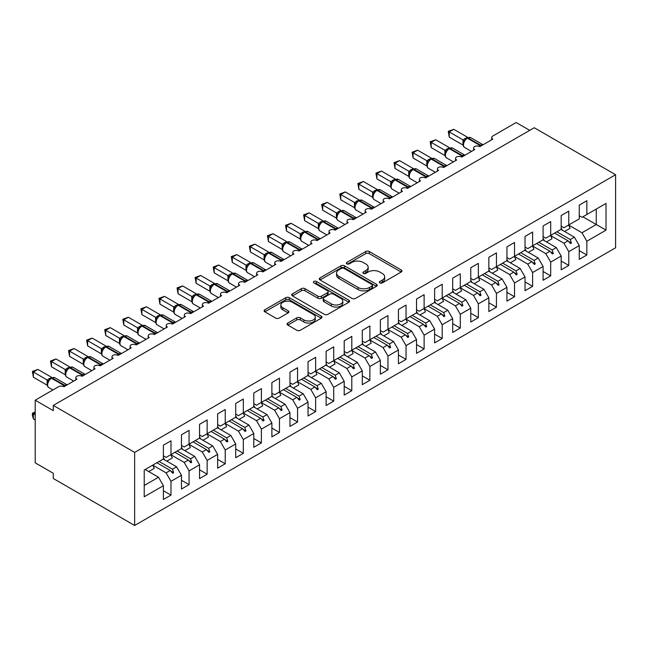 <?xml version="1.0" encoding="UTF-8"?>
<svg xmlns="http://www.w3.org/2000/svg" width="648" height="648" viewBox="0 0 648 648"><rect width="100%" height="100%" fill="white"/><g stroke="black" fill="none" stroke-linecap="round" stroke-linejoin="round"><path stroke-width="0.97" d="M379.874 282.901A1.758 1.013 0 0 0 382.361 282.901L401.217 272.014A2.511 1.45 0 0 0 401.954 270.986A2.511 1.45 0 0 0 401.217 269.965L369.271 251.521A2.511 1.45 0 0 0 365.723 251.521L346.866 262.408A1.758 1.013 0 0 0 346.348 263.129A1.758 1.013 0 0 0 346.866 263.841A1.758 1.013 0 0 0 349.353 263.841L351.791 262.432A8.035 4.633 0 0 1 363.147 262.432L365.812 263.971A8.035 4.633 0 0 1 368.161 267.251A8.035 4.633 0 0 1 365.812 270.524L363.366 271.933A1.758 1.013 0 0 0 362.856 272.654A1.758 1.013 0 0 0 363.366 273.375A1.758 1.013 0 0 0 365.853 273.375L368.299 271.966A8.035 4.633 0 0 1 379.655 271.966L382.312 273.497A8.035 4.633 0 0 1 384.669 276.777A8.035 4.633 0 0 1 382.312 280.058L379.874 281.467A1.758 1.013 0 0 0 379.364 282.18A1.758 1.013 0 0 0 379.874 282.901L379.874 281.467M287.809 323.044A2.511 1.45 0 0 0 287.072 324.065A2.511 1.45 0 0 0 287.809 325.094L296.768 330.261A2.511 1.45 0 0 0 300.324 330.261L321.262 318.176A2.511 1.45 0 0 0 321.999 317.147A2.511 1.45 0 0 0 321.262 316.127L289.316 297.683A2.511 1.45 0 0 0 285.768 297.683L264.829 309.768A2.511 1.45 0 0 0 264.092 310.797A2.511 1.45 0 0 0 264.829 311.818L275.651 318.071A2.511 1.45 0 0 0 279.199 318.071L288.166 312.895A2.511 1.45 0 0 0 288.903 311.874A2.511 1.45 0 0 0 288.166 310.846L282.795 307.751A6.715 3.88 0 0 1 280.827 305.006A6.715 3.88 0 0 1 284.974 301.425A6.715 3.88 0 0 1 292.289 302.268L313.324 314.41A6.715 3.88 0 0 1 315.284 317.147A6.715 3.88 0 0 1 311.145 320.728A6.715 3.88 0 0 1 303.823 319.893L300.324 317.868A2.511 1.45 0 0 0 296.768 317.868L287.809 323.044L287.809 325.094M615.6 174.725L134.646 452.401L134.646 525.471L615.6 247.795L615.6 174.725L534.236 127.745L53.282 405.421L53.282 410.646L35.203 400.205L58.523 386.735A3.839 2.211 180 0 1 63.95 386.735L76.966 379.218A3.839 2.211 0 0 1 75.848 377.654A3.839 2.211 0 0 1 76.796 376.196A3.839 2.211 180 0 1 82.029 376.302L95.053 368.785A3.839 2.211 0 0 1 93.928 367.214A3.839 2.211 0 0 1 94.875 365.756A3.839 2.211 180 0 1 100.116 365.861L113.133 358.344A3.839 2.211 0 0 1 112.007 356.781A3.839 2.211 0 0 1 112.954 355.323A3.839 2.211 180 0 1 118.195 355.42L131.212 347.903A3.839 2.211 0 0 1 130.086 346.34A3.839 2.211 0 0 1 131.034 344.882A3.839 2.211 180 0 1 136.274 344.979L149.291 337.462A3.839 2.211 0 0 1 148.165 335.899A3.839 2.211 0 0 1 149.121 334.441A3.839 2.211 180 0 1 154.354 334.546L167.37 327.029A3.839 2.211 0 0 1 166.252 325.458A3.839 2.211 0 0 1 167.2 324A3.839 2.211 180 0 1 172.433 324.105L185.458 316.589A3.839 2.211 0 0 1 184.332 315.025A3.839 2.211 0 0 1 185.279 313.567A3.839 2.211 180 0 1 190.52 313.664L203.537 306.148A3.839 2.211 0 0 1 202.411 304.584A3.839 2.211 0 0 1 203.359 303.126A3.839 2.211 180 0 1 208.599 303.224L221.616 295.707A3.839 2.211 0 0 1 220.49 294.143A3.839 2.211 0 0 1 221.438 292.685A3.839 2.211 180 0 1 226.679 292.791L239.695 285.274A3.839 2.211 0 0 1 238.577 283.703A3.839 2.211 0 0 1 239.525 282.245A3.839 2.211 180 0 1 244.758 282.35L257.774 274.833A3.839 2.211 0 0 1 256.657 273.27A3.839 2.211 0 0 1 257.604 271.812A3.839 2.211 180 0 1 262.837 271.909L275.862 264.392A3.839 2.211 0 0 1 274.736 262.829A3.839 2.211 0 0 1 275.684 261.371A3.839 2.211 180 0 1 280.924 261.468L293.941 253.951A3.839 2.211 0 0 1 292.815 252.388A3.839 2.211 0 0 1 293.763 250.93A3.839 2.211 180 0 1 299.003 251.035L312.02 243.518A3.839 2.211 0 0 1 310.894 241.947A3.839 2.211 0 0 1 311.85 240.489A3.839 2.211 180 0 1 317.083 240.594L330.099 233.078A3.839 2.211 0 0 1 328.981 231.514A3.839 2.211 0 0 1 329.929 230.056A3.839 2.211 180 0 1 335.162 230.153L348.187 222.637A3.839 2.211 0 0 1 347.061 221.073A3.839 2.211 0 0 1 348.008 219.615A3.839 2.211 180 0 1 353.249 219.713L366.266 212.196A3.839 2.211 0 0 1 365.14 210.632A3.839 2.211 0 0 1 366.088 209.174A3.839 2.211 180 0 1 371.328 209.272L384.345 201.763A3.839 2.211 0 0 1 383.219 200.192A3.839 2.211 0 0 1 384.167 198.734A3.839 2.211 180 0 1 389.408 198.839L402.424 191.322A3.839 2.211 0 0 1 401.298 189.759A3.839 2.211 0 0 1 402.254 188.301A3.839 2.211 180 0 1 407.487 188.398L420.503 180.881A3.839 2.211 0 0 1 419.386 179.318A3.839 2.211 0 0 1 420.333 177.86A3.839 2.211 180 0 1 425.566 177.957L438.591 170.44A3.839 2.211 0 0 1 437.465 168.877A3.839 2.211 0 0 1 438.413 167.419A3.839 2.211 180 0 1 443.653 167.516L456.67 160.007A3.839 2.211 0 0 1 455.544 158.436A3.839 2.211 0 0 1 456.492 156.978A3.839 2.211 180 0 1 461.732 157.083L474.749 149.567A3.839 2.211 0 0 1 473.623 147.995A3.839 2.211 0 0 1 474.571 146.537A3.839 2.211 180 0 1 479.812 146.642L492.828 139.126A3.839 2.211 0 0 1 491.71 137.562A3.839 2.211 0 0 1 492.828 135.991L516.156 122.529L529.716 130.353M134.646 452.401L53.282 405.421M351.969 298.396A2.511 1.45 0 0 0 355.517 298.396L376.456 286.311A2.511 1.45 0 0 0 377.193 285.282A2.511 1.45 0 0 0 376.456 284.261L344.509 265.818A2.511 1.45 0 0 0 340.961 265.818L320.023 277.903A2.511 1.45 0 0 0 319.286 278.932A2.511 1.45 0 0 0 320.023 279.952L351.969 298.396M314.604 283.281A1.758 1.013 0 0 1 316.386 283.524L316.386 281.443L348.859 300.194A2.511 1.45 0 0 1 349.596 301.215A2.511 1.45 0 0 1 348.859 302.243L327.92 314.329A2.511 1.45 0 0 1 324.373 314.329L292.426 295.885L292.426 293.836A2.511 1.45 0 0 0 291.689 294.864A2.511 1.45 0 0 0 292.426 295.885M292.426 293.836L301.385 288.668A2.511 1.45 0 0 1 304.933 288.668L317.893 296.144A2.511 1.45 0 0 0 321.44 296.144L327.386 292.71A2.511 1.45 0 0 0 328.123 291.689A2.511 1.45 0 0 0 327.386 290.66L313.899 282.876A1.758 1.013 0 0 1 313.381 282.155A1.758 1.013 0 0 1 314.466 281.224A1.758 1.013 0 0 1 316.386 281.443M163.393 455.844L166.107 457.407L170.991 454.588L170.991 440.81L163.393 445.192L163.393 458.978L144.229 470.043L144.229 496.765L163.393 485.7L158.517 477.244L145.136 469.517M163.393 490.714L170.991 495.096L170.991 481.318L181.472 475.259L176.596 466.803L163.215 459.084M152.766 465.159L166.107 472.862L170.991 481.318M181.472 445.403L184.186 446.974L189.07 444.155L189.07 430.369L181.472 434.759L181.472 448.538L170.991 454.588M181.472 480.273L189.07 484.655L189.07 470.877L199.56 464.819L194.675 456.362L181.294 448.643M170.845 454.718L184.186 462.421L189.07 470.877M199.56 434.962L202.273 436.533L207.149 433.715L207.149 419.936L199.56 424.319L199.56 438.097L189.07 444.155M199.56 469.832L207.149 474.215L207.149 460.436L217.639 454.386L212.755 445.929L199.373 438.202M188.933 444.277L202.273 451.98L207.149 460.436M217.639 424.529L220.352 426.092L225.229 423.274L225.229 409.496L217.639 413.878L217.639 427.656L207.149 433.715M217.639 459.392L225.229 463.782L225.229 449.995L235.718 443.945L230.834 435.488L217.461 427.761M207.012 433.844L220.352 441.539L225.229 449.995M235.718 414.088L238.432 415.651L243.316 412.833L243.316 399.055L235.718 403.437L235.718 417.223L225.229 423.274M235.718 448.951L243.316 453.341L243.316 439.563L253.797 433.504L248.921 425.048L235.54 417.32M225.091 423.403L238.432 431.106L243.316 439.563M253.797 403.647L256.511 405.219L261.395 402.4L261.395 388.614L253.797 393.004L253.797 406.782L243.316 412.833M253.797 438.518L261.395 442.9L261.395 429.122L271.885 423.063L267 414.607L253.619 406.887M243.17 412.962L256.511 420.665L261.395 429.122M271.885 393.206L274.59 394.778L279.474 391.959L279.474 378.181L271.885 382.563L271.885 396.341L261.395 402.4M271.885 428.077L279.474 432.459L279.474 418.681L289.964 412.63L285.079 404.174L271.698 396.446M261.249 402.521L274.59 410.225L279.474 418.681M289.964 382.774L292.677 384.337L297.554 381.518L297.554 367.74L289.964 372.122L289.964 385.9L279.474 391.959M289.964 417.636L297.554 422.018L297.554 408.24L308.043 402.189L303.159 393.733L289.778 386.006M279.337 392.089L292.677 399.784L297.554 408.24M308.043 372.333L310.757 373.896L315.641 371.077L315.641 357.299L308.043 361.681L308.043 375.467L297.554 381.518M308.043 407.195L315.641 411.585L315.641 397.807L326.122 391.748L321.246 383.292L307.865 375.565M297.416 381.648L310.757 389.351L315.641 397.807M326.122 361.892L328.836 363.455L333.72 360.644L333.72 346.858L326.122 351.248L326.122 365.026L315.641 371.077M326.122 396.762L333.72 401.144L333.72 387.366L344.201 381.308L339.325 372.851L325.944 365.132M315.495 371.207L328.836 378.91L333.72 387.366M344.201 351.451L346.915 353.022L351.799 350.204L351.799 336.425L344.201 340.808L344.201 354.586L333.72 360.644M344.201 386.321L351.799 390.704L351.799 376.925L362.289 370.875L357.404 362.418L344.023 354.691M333.574 360.766L346.915 368.469L351.799 376.925M362.289 341.018L364.994 342.581L369.878 339.763L369.878 325.985L362.289 330.367L362.289 344.145L351.799 350.204M362.289 375.881L369.878 380.263L369.878 366.485L380.368 360.434L375.484 351.977L362.102 344.25M351.661 350.333L364.994 358.028L369.878 366.485M380.368 330.577L383.081 332.141L387.958 329.322L387.958 315.544L380.368 319.926L380.368 333.712L369.878 339.763M380.368 365.44L387.958 369.83L387.958 356.052L398.447 349.993L393.563 341.536L380.19 333.809M369.741 339.892L383.081 347.595L387.958 356.052M398.447 320.136L401.161 321.7L406.045 318.881L406.045 305.103L398.447 309.493L398.447 323.271L387.958 329.322M398.447 355.007L406.045 359.389L406.045 345.611L416.526 339.552L411.65 331.096L398.269 323.376M387.82 329.451L401.161 337.154L406.045 345.611M416.526 309.695L419.24 311.267L424.124 308.448L424.124 294.67L416.526 299.052L416.526 312.83L406.045 318.881M416.526 344.566L424.124 348.948L424.124 335.17L434.614 329.119L429.729 320.663L416.348 312.935M405.899 319.01L419.24 326.714L424.124 335.17M434.614 299.263L437.319 300.826L442.203 298.007L442.203 284.229L434.614 288.611L434.614 302.389L424.124 308.448M434.614 334.125L442.203 338.507L442.203 324.729L452.693 318.678L447.809 310.222L434.427 302.495M423.978 308.57L437.319 316.273L442.203 324.729M452.693 288.822L455.406 290.385L460.283 287.566L460.283 273.788L452.693 278.17L452.693 291.948L442.203 298.007M452.693 323.684L460.283 328.074L460.283 314.288L470.772 308.237L465.888 299.781L452.507 292.054M442.066 298.137L455.406 305.84L460.283 314.288M470.772 278.381L473.486 279.944L478.362 277.125L478.362 263.347L470.772 267.737L470.772 281.516L460.283 287.566M470.772 313.251L478.362 317.633L478.362 303.855L488.851 297.796L483.967 289.34L470.594 281.621M460.145 287.696L473.486 295.399L478.362 303.855M488.851 267.94L491.565 269.511L496.449 266.692L496.449 252.914L488.851 257.296L488.851 271.075L478.362 277.125M488.851 302.81L496.449 307.192L496.449 293.414L506.93 287.356L502.054 278.907L488.673 271.18M478.224 277.255L491.565 284.958L496.449 293.414M506.93 257.507L509.644 259.07L514.528 256.252L514.528 242.474L506.93 246.856L506.93 260.634L496.449 266.692M506.93 292.37L514.528 296.752L514.528 282.974L525.018 276.923L520.133 268.466L506.752 260.739M496.303 266.814L509.644 274.517L514.528 282.974M525.018 247.066L527.723 248.63L532.607 245.811L532.607 232.033L525.018 236.415L525.018 250.193L514.528 256.252M525.018 281.929L532.607 286.319L532.607 272.533L543.097 266.482L538.213 258.026L524.831 250.298M514.382 256.381L527.723 264.084L532.607 272.533M543.097 236.625L545.81 238.189L550.687 235.37L550.687 221.592L543.097 225.982L543.097 239.76L532.607 245.811M543.097 271.496L550.687 275.878L550.687 262.1L561.176 256.041L556.292 247.585L542.911 239.865M532.47 245.94L545.81 253.643L550.687 262.1M561.176 226.184L563.89 227.756L568.774 224.937L568.774 211.151L561.176 215.541L561.176 229.319L550.687 235.37M561.176 261.055L568.774 265.437L568.774 251.659L579.255 245.6L579.255 259.386L586.853 254.996L586.853 241.218L606.018 230.153L596.257 224.516L596.257 209.069L606.018 203.432L606.018 230.153M550.549 235.499L563.89 243.203L568.774 251.659M579.255 215.752L581.969 217.315L586.853 214.496L586.853 200.718L579.255 205.1L579.255 218.878L568.774 224.937M579.255 250.614L586.853 254.996M568.628 225.059L581.969 232.762L586.853 241.218M35.203 400.205L35.203 462.842L53.282 473.275L53.282 478.499L134.646 525.471M170.991 495.096L163.393 499.478L163.393 485.7M189.07 484.655L181.472 489.038L181.472 475.259M207.149 474.215L199.56 478.605L199.56 464.819M225.229 463.782L217.639 468.164L217.639 454.386M243.316 453.341L235.718 457.723L235.718 443.945M261.395 442.9L253.797 447.282L253.797 433.504M279.474 432.459L271.885 436.849L271.885 423.063M297.554 422.018L289.964 426.408L289.964 412.63M315.641 411.585L308.043 415.967L308.043 402.189M333.72 401.144L326.122 405.526L326.122 391.748M351.799 390.704L344.201 395.086L344.201 381.308M369.878 380.263L362.289 384.653L362.289 370.875M387.958 369.83L380.368 374.212L380.368 360.434M406.045 359.389L398.447 363.771L398.447 349.993M424.124 348.948L416.526 353.33L416.526 339.552M442.203 338.507L434.614 342.897L434.614 329.119M460.283 328.074L452.693 332.456L452.693 318.678M478.362 317.633L470.772 322.016L470.772 308.237M496.449 307.192L488.851 311.575L488.851 297.796M514.528 296.752L506.93 301.142L506.93 287.356M532.607 286.319L525.018 290.701L525.018 276.923M550.687 275.878L543.097 280.26L543.097 266.482M568.774 265.437L561.176 269.819L561.176 256.041M586.853 214.496L606.018 203.432M172.457 453.738L173.607 453.074M159.084 461.465L172.465 469.193L176.596 466.803M166.107 472.862L170.238 470.472L172.708 473.226L173.607 472.7L172.465 469.193M156.865 462.745L170.238 470.472M190.544 443.305L191.695 442.641M177.163 451.024L190.544 458.752L194.675 456.362M184.186 462.421L188.325 460.031L190.787 462.785L191.695 462.267L190.544 458.752M174.944 452.312L188.325 460.031M208.624 432.864L209.774 432.2M195.242 440.591L208.624 448.311L212.755 445.929M202.273 451.98L206.404 449.599L208.867 452.345L209.774 451.826L208.624 448.311M193.023 441.871L206.404 449.599M226.703 422.423L227.853 421.759M213.322 430.15L226.703 437.878L230.834 435.488M220.352 441.539L224.483 439.158L226.954 441.912L227.853 441.385L226.703 437.878M211.102 431.43L224.483 439.158M244.782 411.982L245.932 411.318M231.401 419.71L244.782 427.437L248.921 425.048M238.432 431.106L242.563 428.717L245.033 431.471L245.932 430.944L244.782 427.437M229.181 420.989L242.563 428.717M262.869 401.549L264.019 400.885M249.488 409.269L262.869 416.996L267 414.607M256.511 420.665L260.642 418.276L263.112 421.03L264.019 420.512L262.869 416.996M247.269 410.557L260.642 418.276M280.949 391.109L282.099 390.444M267.567 398.836L280.949 406.555L285.079 404.174M274.59 410.225L278.729 407.843L281.192 410.589L282.099 410.071L280.949 406.555M265.348 400.116L278.729 407.843M299.028 380.668L300.178 380.003M285.647 388.395L299.028 396.122L303.159 393.733M292.677 399.784L296.808 397.402L299.271 400.156L300.178 399.63L299.028 396.122M283.427 389.675L296.808 397.402M317.107 370.227L318.257 369.562M303.726 377.954L317.107 385.682L321.246 383.292M310.757 389.351L314.888 386.961L317.358 389.715L318.257 389.189L317.107 385.682M301.506 379.234L314.888 386.961M335.186 359.794L336.336 359.13M321.813 367.513L335.186 375.241L339.325 372.851M328.836 378.91L332.967 376.52L335.437 379.274L336.336 378.756L335.186 375.241M319.586 368.801L332.967 376.52M353.273 349.353L354.424 348.689M339.892 357.08L353.273 364.8L357.404 362.418M346.915 368.469L351.054 366.088L353.516 368.834L354.424 368.315L353.273 364.8M337.673 358.36L351.054 366.088M371.353 338.912L372.503 338.248M357.971 346.639L371.353 354.359L375.484 351.977M364.994 358.028L369.133 355.647L371.596 358.393L372.503 357.874L371.353 354.359M355.752 347.919L369.133 355.647M389.432 328.471L390.582 327.807M376.051 336.199L389.432 343.926L393.563 341.536M383.081 347.595L387.212 345.206L389.675 347.96L390.582 347.433L389.432 343.926M373.831 337.478L387.212 345.206M407.511 318.038L408.661 317.374M394.13 325.758L407.511 333.485L411.65 331.096M401.161 337.154L405.292 334.765L407.762 337.519L408.661 337.001L407.511 333.485M391.91 327.046L405.292 334.765M425.598 307.598L426.749 306.933M412.217 315.325L425.598 323.044L429.729 320.663M419.24 326.714L423.371 324.324L425.841 327.078L426.749 326.56L425.598 323.044M409.998 316.605L423.371 324.324M443.678 297.157L444.828 296.492M430.296 304.884L443.678 312.603L447.809 310.222M437.319 316.273L441.458 313.891L443.921 316.637L444.828 316.119L443.678 312.603M428.077 306.164L441.458 313.891M461.757 286.716L462.907 286.051M448.375 294.443L461.757 302.171L465.888 299.781M455.406 305.84L459.537 303.45L462 306.204L462.907 305.678L461.757 302.171M446.156 295.723L459.537 303.45M479.836 276.283L480.986 275.619M466.455 284.002L479.836 291.73L483.967 289.34M473.486 295.399L477.617 293.009L480.087 295.763L480.986 295.237L479.836 291.73M464.235 285.282L477.617 293.009M497.915 265.842L499.065 265.178M484.542 273.561L497.915 281.289L502.054 278.907M491.565 284.958L495.696 282.569L498.166 285.322L499.065 284.804L497.915 281.289M482.315 274.849L495.696 282.569M516.002 255.401L517.153 254.737M502.621 263.129L516.002 270.848L520.133 268.466M509.644 274.517L513.783 272.136L516.245 274.882L517.153 274.363L516.002 270.848M500.402 264.408L513.783 272.136M534.082 244.96L535.232 244.296M520.7 252.688L534.082 260.415L538.213 258.026M527.723 264.084L531.862 261.695L534.325 264.449L535.232 263.922L534.082 260.415M518.481 253.967L531.862 261.695M552.161 234.527L553.311 233.863M538.78 242.247L552.161 249.974L556.292 247.585M545.81 253.643L549.941 251.254L552.404 254.008L553.311 253.481L552.161 249.974M536.56 243.526L549.941 251.254M570.24 224.087L571.39 223.422M556.859 231.806L570.24 239.533L574.379 237.152L560.998 229.424M563.89 243.203L568.021 240.813L570.491 243.567L571.39 243.049L570.24 239.533M554.639 233.094L568.021 240.813M574.379 237.152L579.255 245.6M581.969 232.762L596.257 224.516L582.876 216.788M144.229 485.49L158.517 477.244M568.547 241.404L571.39 243.049M550.468 251.845L553.311 253.481M532.389 262.286L535.232 263.922M514.31 272.719L517.153 274.363M496.222 283.16L499.065 284.804M478.143 293.601L480.986 295.237M460.064 304.042L462.907 305.678M441.985 314.474L444.828 316.119M423.905 324.915L426.749 326.56M405.818 335.356L408.661 337.001M387.739 345.797L390.582 347.433M369.66 356.23L372.503 357.874M351.581 366.671L354.424 368.315M333.493 377.112L336.336 378.756M315.414 387.553L318.257 389.189M297.335 397.985L300.178 399.63M279.256 408.426L282.099 410.071M261.176 418.867L264.019 420.512M243.089 429.308L245.932 430.944M225.01 439.741L227.853 441.385M206.931 450.182L209.774 451.826M188.852 460.623L191.695 462.267M170.772 471.064L173.607 472.7M380.579 283.152L382.312 282.147A8.035 4.633 0 0 0 384.669 278.867L384.669 276.777M368.161 267.251L368.161 269.333A8.035 4.633 0 0 1 365.812 272.614L364.071 273.618M401.185 272.03L369.271 253.611A2.511 1.45 0 0 0 365.723 253.611L347.563 264.092M376.423 286.327L344.509 267.899A2.511 1.45 0 0 0 340.961 267.899L320.055 279.976M372.025 286.003A1.758 1.013 0 0 0 372.535 285.282A1.758 1.013 0 0 0 372.025 284.569L343.983 268.377A1.758 1.013 0 0 0 341.496 268.377L338.92 269.86A8.035 4.633 0 0 0 336.571 273.14A8.035 4.633 0 0 0 338.92 276.421L358.093 287.485A8.035 4.633 0 0 0 369.449 287.485L372.025 286.003L372.025 288.085A1.758 1.013 0 0 0 372.535 287.372L372.535 285.282M336.571 273.14L336.571 275.23A8.035 4.633 0 0 0 338.92 278.51L338.92 276.421M372.025 288.085L369.449 289.575A8.035 4.633 0 0 1 358.093 289.575L338.92 278.51M292.459 295.909L301.385 290.75L301.385 288.668M328.123 291.689L328.123 293.771A2.511 1.45 0 0 1 327.386 294.8L321.44 298.234A2.511 1.45 0 0 1 317.893 298.234L304.933 290.75A2.511 1.45 0 0 0 301.385 290.75M316.386 283.524L348.827 302.26M331.339 303.904A6.715 3.88 0 0 0 338.653 304.746A6.715 3.88 0 0 0 342.8 301.166A6.715 3.88 0 0 0 340.832 298.42L333.42 294.143A2.511 1.45 0 0 0 329.873 294.143L323.927 297.578A2.511 1.45 0 0 0 323.19 298.606A2.511 1.45 0 0 0 323.927 299.627L331.339 303.904L331.339 305.994A6.715 3.88 0 0 0 338.653 306.836A6.715 3.88 0 0 0 342.8 303.256L342.8 301.166M323.19 298.606L323.19 300.688A2.511 1.45 0 0 0 323.927 301.717L323.927 299.627M331.339 305.994L323.927 301.717M315.284 317.147L315.284 319.237A6.715 3.88 0 0 1 311.145 322.817A6.715 3.88 0 0 1 303.823 321.975L300.324 319.958A2.511 1.45 0 0 0 296.768 319.958L287.842 325.11M280.827 305.006L280.827 307.095A6.715 3.88 0 0 0 282.795 309.833L282.795 307.751M288.133 312.919L282.795 309.833M321.23 318.192L289.316 299.765A2.511 1.45 0 0 0 285.768 299.765L264.862 311.842M449.258 137.141L448.262 131.35L449.258 131.925L453.778 129.317L467.581 137.279L463.053 139.895L449.258 131.925L449.258 137.141L462.98 145.063L462.98 139.847M467.111 138.016A1.28 0.737 -120 0 1 467.281 137.838L470.675 137.627A5.5 3.175 120 0 0 467.921 137.903A1.28 0.737 -120 0 0 467.281 137.838L466.738 138.146A1.28 0.737 60 0 0 466.568 138.332L463.668 141.863C462.753 144.682 463.077 146.553 464.632 147.461L471.509 151.438M464.559 140.867L463.053 139.895M448.262 131.35L453.778 129.317M561.176 227.942A20.453 11.81 60 0 1 562.326 230.194M568.612 225.026A20.453 11.81 60 0 1 570.086 228.307L564.57 231.49M543.097 238.383A20.453 11.81 60 0 1 544.247 240.635M550.533 235.467A20.453 11.81 60 0 1 552.007 238.739L546.491 241.931M525.018 248.816A20.453 11.81 60 0 1 526.168 251.068M532.445 245.908A20.453 11.81 60 0 1 533.928 249.18L528.412 252.364M506.93 259.257A20.453 11.81 60 0 1 508.089 261.509M514.366 256.341A20.453 11.81 60 0 1 515.84 259.621L510.332 262.805M488.851 269.698A20.453 11.81 60 0 1 490.001 271.949M496.287 266.782A20.453 11.81 60 0 1 497.761 270.062L492.245 273.245M431.171 147.582L430.183 141.791L431.171 142.366L435.691 139.749L449.501 147.72L444.974 150.328L431.171 142.366L431.171 147.582L444.893 155.504L444.893 150.287M449.032 148.457A1.28 0.737 -120 0 1 449.202 148.279L452.596 148.068A5.5 3.175 120 0 0 449.842 148.335A1.28 0.737 -120 0 0 449.202 148.279L448.659 148.586A1.28 0.737 60 0 0 448.489 148.773L445.581 152.296C444.674 155.123 444.998 156.986 446.553 157.901L453.43 161.87M446.48 151.3L444.974 150.328M430.183 141.791L435.691 139.749M413.092 158.023L412.104 152.231L413.092 152.798L417.612 150.19L431.414 158.161L426.894 160.769L413.092 152.798L413.092 158.023L426.813 165.945L426.813 160.72M430.952 158.898A1.28 0.737 -120 0 1 431.123 158.711L434.508 158.509A5.5 3.175 120 0 0 431.762 158.776A1.28 0.737 -120 0 0 431.123 158.711L430.58 159.027A1.28 0.737 60 0 0 430.41 159.206L427.502 162.737C426.595 165.564 426.919 167.427 428.474 168.342L435.351 172.311M428.401 161.741L426.894 160.769M412.104 152.231L417.612 150.19M395.013 168.456L394.016 162.664L395.013 163.239L399.533 160.631L413.335 168.602L408.815 171.21L395.013 163.239L395.013 168.456L408.734 176.377L408.734 171.161M412.865 169.331A1.28 0.737 -120 0 1 413.043 169.152L416.429 168.942A5.5 3.175 120 0 0 413.683 169.217A1.28 0.737 -120 0 0 413.043 169.152L412.501 169.468A1.28 0.737 60 0 0 412.322 169.646L409.423 173.178A2.811 2.041 18 0 0 408.726 171.194M410.314 172.182L408.815 171.21M394.016 162.664L399.533 160.631M376.934 178.897L375.937 173.105L376.934 173.68L381.453 171.072L395.256 179.034L390.736 181.651L376.934 173.68L376.934 178.897L390.655 186.818L390.655 181.602M394.786 179.771A1.28 0.737 -120 0 1 394.964 179.593L398.35 179.383A5.5 3.175 120 0 0 395.604 179.658A1.28 0.737 -120 0 0 394.964 179.593L394.421 179.901A1.28 0.737 60 0 0 394.243 180.087L391.343 183.619A2.811 2.041 18 0 0 390.639 181.634M392.234 182.623L390.736 181.651M375.937 173.105L381.453 171.072M470.772 280.139A20.453 11.81 60 0 1 471.922 282.39M478.208 277.223A20.453 11.81 60 0 1 479.682 280.503L474.166 283.686M358.854 189.338L357.858 183.546L358.854 184.121L363.374 181.505L377.177 189.475L372.649 192.092L358.854 184.121L358.854 189.338L372.576 197.259L372.576 192.043M376.707 190.212A1.28 0.737 -120 0 1 376.877 190.034L380.271 189.823A5.5 3.175 120 0 0 377.517 190.091A1.28 0.737 -120 0 0 376.877 190.034L376.334 190.342A1.28 0.737 60 0 0 376.164 190.528L373.256 194.052C372.349 196.879 372.673 198.742 374.228 199.657L381.105 203.626M374.155 193.055L372.649 192.092M357.858 183.546L363.374 181.505M452.693 290.571A20.453 11.81 60 0 1 453.843 292.823M460.129 287.663A20.453 11.81 60 0 1 461.603 290.936L456.087 294.119M340.767 199.778L339.779 193.987L340.767 194.554L345.287 191.946L359.097 199.916L354.569 202.524L340.767 194.554L340.767 199.778L354.488 207.7L354.488 202.476M358.627 200.653A1.28 0.737 -120 0 1 358.798 200.467L362.183 200.264A5.5 3.175 120 0 0 359.438 200.532A1.28 0.737 -120 0 0 358.798 200.467L358.255 200.783A1.28 0.737 60 0 0 358.085 200.961L355.177 204.493C354.27 207.32 354.594 209.183 356.149 210.098L363.026 214.067M356.076 203.496L354.569 202.524M339.779 193.987L345.287 191.946M434.614 301.012A20.453 11.81 60 0 1 435.764 303.264M442.041 298.096A20.453 11.81 60 0 1 443.524 301.377L438.008 304.56M322.688 210.211L321.692 204.42L322.688 204.995L327.208 202.387L341.01 210.357L336.49 212.965L322.688 204.995L322.688 210.211L336.409 218.141L336.409 212.917M340.548 211.086A1.28 0.737 -120 0 1 340.718 210.908L344.104 210.697A5.5 3.175 120 0 0 341.358 210.973A1.28 0.737 -120 0 0 340.718 210.908L340.176 211.224A1.28 0.737 60 0 0 340.006 211.402L338.564 212.576M354.626 218.919A1.28 0.737 -120 0 0 354.011 218.279L341.358 210.973L340.816 211.289A1.28 0.737 60 0 0 340.176 211.224L337.098 214.934A2.811 2.041 18 0 0 336.401 212.957M337.997 213.937L336.49 212.965M321.692 204.42L327.208 202.387M416.526 311.453A20.453 11.81 60 0 1 417.685 313.705M423.962 308.537A20.453 11.81 60 0 1 425.436 311.818L419.928 315.001M304.609 220.652L303.612 214.861L304.609 215.436L309.128 212.828L322.931 220.79L318.411 223.406L304.609 215.436L304.609 220.652L318.33 228.574L318.33 223.358M322.461 221.527A1.28 0.737 -120 0 1 322.639 221.349L326.025 221.138A5.5 3.175 120 0 0 323.279 221.414A1.28 0.737 -120 0 0 322.639 221.349L322.096 221.665A1.28 0.737 60 0 0 321.918 221.843L320.476 223.009M336.547 229.351A1.28 0.737 -120 0 0 335.931 228.72L323.279 221.414L322.736 221.721A1.28 0.737 60 0 0 322.096 221.665L319.019 225.374A2.811 2.041 18 0 0 318.314 223.39M319.91 224.378L318.411 223.406M303.612 214.861L309.128 212.828M398.447 321.894A20.453 11.81 60 0 1 399.597 324.146M405.883 318.978A20.453 11.81 60 0 1 407.357 322.259L401.841 325.442M286.529 231.093L285.533 225.302L286.529 225.877L291.049 223.26L304.852 231.231L300.332 233.847L286.529 225.877L286.529 231.093L300.251 239.015L300.251 233.798M304.382 231.968A1.28 0.737 -120 0 1 304.56 231.79L307.946 231.579A5.5 3.175 120 0 0 305.192 231.846A1.28 0.737 -120 0 0 304.56 231.79L304.017 232.097A1.28 0.737 60 0 0 303.839 232.284L300.939 235.807C300.024 238.634 300.348 240.497 301.903 241.412L308.78 245.381M301.83 234.811L300.332 233.847M285.533 225.302L291.049 223.26M380.368 332.327A20.453 11.81 60 0 1 381.518 334.579M387.804 329.419A20.453 11.81 60 0 1 389.278 332.691L383.762 335.875M268.442 241.534L267.454 235.742L268.442 236.309L272.97 233.701L286.772 241.672L282.245 244.28L268.442 236.309L268.442 241.534L282.164 249.456L282.164 244.231M286.303 242.409A1.28 0.737 -120 0 1 286.473 242.222L289.867 242.02A5.5 3.175 120 0 0 287.113 242.287A1.28 0.737 -120 0 0 286.473 242.222L285.93 242.538A1.28 0.737 60 0 0 285.76 242.716L282.852 246.248C281.945 249.075 282.269 250.938 283.824 251.853L290.701 255.822M283.751 245.252L282.245 244.28M267.454 235.742L272.97 233.701M362.289 342.768A20.453 11.81 60 0 1 363.439 345.019M369.725 339.852A20.453 11.81 60 0 1 371.199 343.132L365.683 346.316M250.363 251.975L249.375 246.175L250.363 246.75L254.883 244.142L268.693 252.113L264.165 254.721L250.363 246.75L250.363 251.975L264.084 259.897L264.084 254.672M268.223 252.85A1.28 0.737 -120 0 1 268.394 252.663L271.779 252.453A5.5 3.175 120 0 0 269.033 252.728A1.28 0.737 -120 0 0 268.394 252.663L267.851 252.979A1.28 0.737 60 0 0 267.681 253.157L264.773 256.689C263.866 259.508 264.19 261.379 265.745 262.294L272.622 266.263M265.672 255.693L264.165 254.721M249.375 246.175L254.883 244.142M344.201 353.209A20.453 11.81 60 0 1 345.36 355.46M351.637 350.293A20.453 11.81 60 0 1 353.12 353.573L347.603 356.756M232.284 262.408L231.287 256.616L232.284 257.191L236.804 254.583L250.606 262.545L246.086 265.162L232.284 257.191L232.284 262.408L246.005 270.329L246.005 265.113M250.136 263.282A1.28 0.737 -120 0 1 250.314 263.104L253.7 262.894A5.5 3.175 120 0 0 250.954 263.169A1.28 0.737 -120 0 0 250.314 263.104L249.772 263.42A1.28 0.737 60 0 0 249.593 263.598L248.16 264.765M264.222 271.107A1.28 0.737 -120 0 0 263.606 270.475L250.954 263.169L250.411 263.477A1.28 0.737 60 0 0 249.772 263.42L246.694 267.13A2.811 2.041 18 0 0 245.997 265.145M247.585 266.134L246.086 265.162M231.287 256.616L236.804 254.583M326.122 363.649A20.453 11.81 60 0 1 327.272 365.901M333.558 360.734A20.453 11.81 60 0 1 335.032 364.014L329.516 367.197M214.204 272.849L213.208 267.057L214.204 267.632L218.724 265.016L232.527 272.986L228.007 275.603L214.204 267.632L214.204 272.849L227.926 280.77L227.926 275.554M232.057 273.723A1.28 0.737 -120 0 1 232.235 273.545L235.621 273.334A5.5 3.175 120 0 0 232.875 273.602A1.28 0.737 -120 0 0 232.235 273.545L231.692 273.853A1.28 0.737 60 0 0 231.514 274.039L228.614 277.563C227.699 280.39 228.023 282.253 229.578 283.168L236.463 287.137M229.505 276.566L228.007 275.603M213.208 267.057L218.724 265.016M308.043 374.082A20.453 11.81 60 0 1 309.193 376.334M315.479 371.174A20.453 11.81 60 0 1 316.953 374.447L311.437 377.63M196.125 283.289L195.129 277.498L196.125 278.065L200.645 275.457L214.448 283.427L209.92 286.035L196.125 278.065L196.125 283.289L209.847 291.211L209.847 285.987M213.978 284.164A1.28 0.737 -120 0 1 214.148 283.978L217.542 283.775A5.5 3.175 120 0 0 214.788 284.043A1.28 0.737 -120 0 0 214.148 283.978L213.605 284.294A1.28 0.737 60 0 0 213.435 284.472L210.535 288.004C209.62 290.831 209.944 292.694 211.499 293.609L218.376 297.578M211.426 287.007L209.92 286.035M195.129 277.498L200.645 275.457M289.964 384.523A20.453 11.81 60 0 1 291.114 386.775M297.4 381.607A20.453 11.81 60 0 1 298.874 384.888L293.358 388.071M178.038 293.73L177.05 287.931L178.038 288.506L182.558 285.898L196.368 293.868L191.84 296.476L178.038 288.506L178.038 293.73L191.759 301.652L191.759 296.428M195.899 294.605A1.28 0.737 -120 0 1 196.069 294.419L199.454 294.208A5.5 3.175 120 0 0 196.709 294.484A1.28 0.737 -120 0 0 196.069 294.419L195.526 294.735A1.28 0.737 60 0 0 195.356 294.913L192.448 298.445A2.811 2.041 18 0 0 191.751 296.468M193.347 297.448L191.84 296.476M177.05 287.931L182.558 285.898M271.885 394.964A20.453 11.81 60 0 1 273.035 397.216M279.312 392.048A20.453 11.81 60 0 1 280.795 395.329L275.279 398.512M159.959 304.163L158.971 298.372L159.959 298.947L164.479 296.339L178.281 304.301L173.761 306.917L159.959 298.947L159.959 304.163L173.68 312.085L173.68 306.869M177.819 305.038A1.28 0.737 -120 0 1 177.989 304.86L181.375 304.649A5.5 3.175 120 0 0 178.629 304.925A1.28 0.737 -120 0 0 177.989 304.86L177.447 305.176A1.28 0.737 60 0 0 177.277 305.354L175.835 306.52M191.905 312.863A1.28 0.737 -120 0 0 191.282 312.231L178.629 304.925L178.087 305.232A1.28 0.737 60 0 0 177.447 305.176L174.369 308.885A2.811 2.041 18 0 0 173.672 306.901M175.268 307.889L173.761 306.917M158.971 298.372L164.479 296.339M253.797 405.405A20.453 11.81 60 0 1 254.956 407.657M261.233 402.489A20.453 11.81 60 0 1 262.707 405.769L257.199 408.953M141.88 314.604L140.883 308.812L141.88 309.388L146.399 306.779L160.202 314.742L155.682 317.358L141.88 309.388L141.88 314.604L155.601 322.526L155.601 317.309M159.732 315.479A1.28 0.737 -120 0 1 159.91 315.301L163.296 315.09A5.5 3.175 120 0 0 160.55 315.365A1.28 0.737 -120 0 0 159.91 315.301L159.368 315.608A1.28 0.737 60 0 0 159.189 315.795L156.29 319.318C155.374 322.145 155.698 324.016 157.253 324.923L164.138 328.892M157.181 318.33L155.682 317.358M140.883 308.812L146.399 306.779M235.718 415.846A20.453 11.81 60 0 1 236.868 418.098M243.154 412.93A20.453 11.81 60 0 1 244.628 416.202L239.112 419.386M123.8 325.045L122.804 319.253L123.8 319.82L128.32 317.212L142.123 325.183L137.603 327.791L123.8 319.82L123.8 325.045L137.522 332.967L137.522 327.742M141.653 325.92A1.28 0.737 -120 0 1 141.831 325.733L145.217 325.531A5.5 3.175 120 0 0 142.463 325.798A1.28 0.737 -120 0 0 141.831 325.733L141.288 326.049A1.28 0.737 60 0 0 141.11 326.228L138.21 329.759C137.295 332.586 137.619 334.449 139.174 335.364L146.051 339.333M139.101 328.763L137.603 327.791M122.804 319.253L128.32 317.212M217.639 426.279A20.453 11.81 60 0 1 218.789 428.531M225.075 423.363A20.453 11.81 60 0 1 226.549 426.643L221.033 429.827M105.721 335.486L104.725 329.686L105.721 330.261L110.241 327.653L124.043 335.624L119.516 338.232L105.721 330.261L105.721 335.486L119.443 343.408L119.443 338.183M123.574 336.361A1.28 0.737 -120 0 1 123.744 336.174L127.138 335.964A5.5 3.175 120 0 0 124.384 336.239A1.28 0.737 -120 0 0 123.744 336.174L123.201 336.49A1.28 0.737 60 0 0 123.031 336.668L120.123 340.2A2.811 2.041 18 0 0 119.426 338.224M121.022 339.204L119.516 338.232M104.725 329.686L110.241 327.653M199.56 436.72A20.453 11.81 60 0 1 200.71 438.971M206.996 433.804A20.453 11.81 60 0 1 208.47 437.084L202.954 440.267M87.634 345.919L86.646 340.127L87.634 340.702L92.154 338.094L105.964 346.056L101.436 348.673L87.634 340.702L87.634 345.919L101.355 353.84L101.355 348.624M105.494 346.793A1.28 0.737 -120 0 1 105.665 346.615L109.05 346.405A5.5 3.175 120 0 0 106.304 346.68A1.28 0.737 -120 0 0 105.665 346.615L105.122 346.931A1.28 0.737 60 0 0 104.952 347.109L103.51 348.276M119.58 354.618A1.28 0.737 -120 0 0 118.965 353.986L106.304 346.68L105.762 346.988A1.28 0.737 60 0 0 105.122 346.931L102.044 350.641C101.137 353.46 101.461 355.331 103.016 356.238L109.893 360.215M102.943 349.645L101.436 348.673M86.646 340.127L92.154 338.094M181.472 447.161A20.453 11.81 60 0 1 182.631 449.412M188.908 444.245A20.453 11.81 60 0 1 190.391 447.525L184.874 450.708M69.555 356.36L68.558 350.568L69.555 351.143L74.075 348.535L87.877 356.497L83.357 359.114L69.555 351.143L69.555 356.36L83.276 364.281L83.276 359.065M87.407 357.234A1.28 0.737 -120 0 1 87.585 357.056L90.971 356.846A5.5 3.175 120 0 0 88.225 357.121A1.28 0.737 -120 0 0 87.585 357.056L87.043 357.364A1.28 0.737 60 0 0 86.873 357.55L83.965 361.082A2.811 2.041 18 0 0 83.268 359.097M84.864 360.086L83.357 359.114M68.558 350.568L74.075 348.535M163.393 457.601A20.453 11.81 60 0 1 164.552 459.853M170.829 454.685A20.453 11.81 60 0 1 172.303 457.958L166.795 461.141M51.476 366.8L50.479 361.009L51.476 361.576L55.995 358.968L69.798 366.938L65.278 369.546L51.476 361.576L51.476 366.8L65.197 374.722L65.197 369.506M69.328 367.675A1.28 0.737 -120 0 1 69.506 367.489L72.892 367.286A5.5 3.175 120 0 0 70.146 367.554A1.28 0.737 -120 0 0 69.506 367.489L68.963 367.805A1.28 0.737 60 0 0 68.785 367.991L65.885 371.515C64.97 374.341 65.294 376.204 66.849 377.12L73.734 381.089M66.776 370.518L65.278 369.546M50.479 361.009L55.995 358.968M35.203 412.727L33.396 413.772L35.203 414.817M33.396 418.997L32.4 415.287L32.4 413.205L33.396 413.772L33.396 418.997L35.203 420.042M32.4 413.205L35.203 411.893M145.881 469.087A20.453 11.81 60 0 1 146.464 470.286M152.75 465.118A20.453 11.81 60 0 1 154.224 468.399L148.708 471.582M33.396 377.241L32.4 371.442L33.396 372.017L37.916 369.409L51.719 377.379L47.199 379.987L33.396 372.017L33.396 377.241L47.118 385.163L47.118 379.939M51.249 378.116A1.28 0.737 -120 0 1 51.419 377.93L54.813 377.719A5.5 3.175 120 0 0 52.059 377.995A1.28 0.737 -120 0 0 51.419 377.93L50.884 378.246A1.28 0.737 60 0 0 50.706 378.424L47.806 381.956A2.811 2.041 18 0 0 47.102 379.979M48.697 380.959L47.199 379.987M32.4 371.442L37.916 369.409M382.312 282.147L382.312 280.058M363.366 273.375L363.366 271.933M365.812 272.614L365.812 270.524M346.866 263.841L346.866 262.408M365.723 253.611L365.723 251.521M369.271 253.611L369.271 251.521M401.217 272.014L401.217 269.965M320.023 279.952L320.023 277.903M340.961 267.899L340.961 265.818M344.509 267.899L344.509 265.818M376.456 286.311L376.456 284.261M358.093 289.575L358.093 287.485M369.449 289.575L369.449 287.485M304.933 290.75L304.933 288.668M317.893 298.234L317.893 296.144M321.44 298.234L321.44 296.144M327.386 294.8L327.386 292.71M348.859 302.243L348.859 300.194M296.768 319.958L296.768 317.868M300.324 319.958L300.324 317.868M303.823 321.975L303.823 319.893M288.166 312.895L288.166 310.846M264.829 311.818L264.829 309.768M285.768 299.765L285.768 297.683M289.316 299.765L289.316 297.683M321.262 318.176L321.262 316.127M481.197 145.841A1.28 0.737 -120 0 0 480.581 145.209A5.5 3.175 -60 0 1 483.019 144.788M479.002 146.286A5.5 3.175 -60 0 1 480.038 145.517L480.581 145.209L467.921 137.903L467.378 138.21A5.5 3.175 120 0 0 463.49 144.95A5.5 3.175 120 0 0 464.632 147.461M465.126 139.498L466.738 138.146A1.28 0.737 60 0 1 467.378 138.21L480.038 145.517A1.28 0.737 60 0 1 480.654 146.156M466.147 138.542A2.811 1.62 60 0 1 465.321 138.275M465.766 138.858A2.811 1.62 60 0 1 464.778 138.591M463.66 141.88A2.811 2.041 18 0 0 462.964 139.879M463.118 156.281A1.28 0.737 -120 0 0 462.502 155.65A5.5 3.175 -60 0 1 464.94 155.228M460.914 156.719A5.5 3.175 -60 0 1 461.959 155.957L462.502 155.65L449.842 148.335L449.299 148.651A5.5 3.175 120 0 0 445.411 155.382A5.5 3.175 120 0 0 446.553 157.901M447.047 149.939L448.659 148.586A1.28 0.737 60 0 1 449.299 148.651L461.959 155.957A1.28 0.737 60 0 1 462.575 156.597M448.068 148.983A2.811 1.62 60 0 1 447.242 148.716M447.687 149.299A2.811 1.62 60 0 1 446.699 149.032M445.573 152.321A2.811 2.041 18 0 0 444.884 150.32M445.038 166.722A1.28 0.737 -120 0 0 444.415 166.082A5.5 3.175 -60 0 1 446.853 165.669M442.835 167.16A5.5 3.175 -60 0 1 443.88 166.398L444.415 166.082L431.762 158.776L431.22 159.092A5.5 3.175 120 0 0 427.332 165.823A5.5 3.175 120 0 0 428.474 168.342M428.968 160.38L430.58 159.027A1.28 0.737 60 0 1 431.22 159.092L443.88 166.398A1.28 0.737 60 0 1 444.496 167.03M429.989 159.424A2.811 1.62 60 0 1 429.162 159.157M429.608 159.732A2.811 1.62 60 0 1 428.62 159.465M427.494 162.753A2.811 2.041 18 0 0 426.805 160.761M426.951 177.163A1.28 0.737 -120 0 0 426.335 176.523A5.5 3.175 -60 0 1 428.774 176.11M424.756 177.601A5.5 3.175 -60 0 1 425.793 176.839L426.335 176.523L413.683 169.217L413.141 169.533A5.5 3.175 120 0 0 409.253 176.264A5.5 3.175 120 0 0 410.387 178.783L417.272 182.752M410.889 170.813L412.501 169.468A1.28 0.737 60 0 1 413.141 169.533L425.793 176.839A1.28 0.737 60 0 1 426.408 177.471M411.901 169.865A2.811 1.62 60 0 1 411.083 169.59M411.529 170.173A2.811 1.62 60 0 1 410.54 169.906M408.872 187.596A1.28 0.737 -120 0 0 408.256 186.964A5.5 3.175 -60 0 1 410.694 186.543L398.35 179.383M406.677 188.042A5.5 3.175 -60 0 1 407.714 187.272L408.256 186.964L395.604 179.658L395.061 179.966A5.5 3.175 120 0 0 391.173 186.705A5.5 3.175 120 0 0 392.307 189.216L399.184 193.193M392.801 181.254L394.421 179.901A1.28 0.737 60 0 1 395.061 179.966L407.714 187.272A1.28 0.737 60 0 1 408.329 187.912M393.822 180.298A2.811 1.62 60 0 1 392.996 180.031M393.441 180.614A2.811 1.62 60 0 1 392.453 180.347M390.793 198.037A1.28 0.737 -120 0 0 390.177 197.405A5.5 3.175 -60 0 1 392.615 196.984M388.598 198.474A5.5 3.175 -60 0 1 389.634 197.713L390.177 197.405L377.517 190.091L376.974 190.407A5.5 3.175 120 0 0 373.086 197.138A5.5 3.175 120 0 0 374.228 199.657M374.722 191.695L376.334 190.342A1.28 0.737 60 0 1 376.974 190.407L389.634 197.713A1.28 0.737 60 0 1 390.25 198.353M375.743 190.739A2.811 1.62 60 0 1 374.917 190.472M375.362 191.055A2.811 1.62 60 0 1 374.374 190.787M373.256 194.076A2.811 2.041 18 0 0 372.56 192.075M372.713 208.478A1.28 0.737 -120 0 0 372.098 207.838A5.5 3.175 -60 0 1 374.536 207.425M370.51 208.915A5.5 3.175 -60 0 1 371.555 208.154L372.098 207.838L359.438 200.532L358.895 200.848A5.5 3.175 120 0 0 355.007 207.579A5.5 3.175 120 0 0 356.149 210.098M356.643 202.136L358.255 200.783A1.28 0.737 60 0 1 358.895 200.848L371.555 208.154A1.28 0.737 60 0 1 372.171 208.786M357.664 201.18A2.811 1.62 60 0 1 356.837 200.912M357.283 201.488A2.811 1.62 60 0 1 356.295 201.22M355.169 204.509A2.811 2.041 18 0 0 354.48 202.516M352.431 219.356A5.5 3.175 -60 0 1 353.468 218.595L354.011 218.279A5.5 3.175 -60 0 1 356.449 217.866M354.091 219.226A1.28 0.737 60 0 0 353.468 218.595L340.816 211.289A5.5 3.175 120 0 0 336.928 218.02A5.5 3.175 120 0 0 338.07 220.539L344.947 224.508M339.584 211.621A2.811 1.62 60 0 1 338.758 211.345M339.204 211.928A2.811 1.62 60 0 1 338.216 211.661M334.352 229.797A5.5 3.175 -60 0 1 335.389 229.028L335.931 228.72A5.5 3.175 -60 0 1 338.369 228.307M336.004 229.667A1.28 0.737 60 0 0 335.389 229.028L322.736 221.721A5.5 3.175 120 0 0 318.848 228.461A5.5 3.175 120 0 0 319.982 230.971L326.867 234.949M321.497 222.053A2.811 1.62 60 0 1 320.671 221.786M321.125 222.369A2.811 1.62 60 0 1 320.136 222.102M318.468 239.792A1.28 0.737 -120 0 0 317.852 239.161A5.5 3.175 -60 0 1 320.29 238.739M316.273 240.238A5.5 3.175 -60 0 1 317.309 239.468L317.852 239.161L305.192 231.846L304.649 232.162A5.5 3.175 120 0 0 300.769 238.893A5.5 3.175 120 0 0 301.903 241.412M302.397 233.45L304.017 232.097A1.28 0.737 60 0 1 304.649 232.162L317.309 239.468A1.28 0.737 60 0 1 317.925 240.108M303.418 232.494A2.811 1.62 60 0 1 302.592 232.227M303.037 232.81A2.811 1.62 60 0 1 302.049 232.543M300.931 235.832A2.811 2.041 18 0 0 300.235 233.831M300.389 250.233A1.28 0.737 -120 0 0 299.773 249.593A5.5 3.175 -60 0 1 302.211 249.18M298.185 250.671A5.5 3.175 -60 0 1 299.23 249.909L299.773 249.593L287.113 242.287L286.57 242.603A5.5 3.175 120 0 0 282.682 249.334A5.5 3.175 120 0 0 283.824 251.853M284.318 243.891L285.93 242.538A1.28 0.737 60 0 1 286.57 242.603L299.23 249.909A1.28 0.737 60 0 1 299.846 250.541M285.339 242.935A2.811 1.62 60 0 1 284.513 242.668M284.958 243.243A2.811 1.62 60 0 1 283.97 242.976M282.852 246.264A2.811 2.041 18 0 0 282.155 244.272M282.309 260.674A1.28 0.737 -120 0 0 281.694 260.034A5.5 3.175 -60 0 1 284.124 259.621M280.106 261.112A5.5 3.175 -60 0 1 281.151 260.35L281.694 260.034L269.033 252.728L268.491 253.044A5.5 3.175 120 0 0 264.603 259.775A5.5 3.175 120 0 0 265.745 262.294M266.239 254.332L267.851 252.979A1.28 0.737 60 0 1 268.491 253.044L281.151 260.35A1.28 0.737 60 0 1 281.767 260.982M267.26 253.376A2.811 1.62 60 0 1 266.433 253.109M266.879 253.684A2.811 1.62 60 0 1 265.891 253.417M264.765 256.705A2.811 2.041 18 0 0 264.076 254.713M262.027 271.553A5.5 3.175 -60 0 1 263.064 270.791L263.606 270.475A5.5 3.175 -60 0 1 266.045 270.062M263.679 271.423A1.28 0.737 60 0 0 263.064 270.791L250.411 263.477A5.5 3.175 120 0 0 246.524 270.216A5.5 3.175 120 0 0 247.658 272.727L254.543 276.704M249.172 263.817A2.811 1.62 60 0 1 248.354 263.542M248.8 264.125A2.811 1.62 60 0 1 247.811 263.858M246.143 281.548A1.28 0.737 -120 0 0 245.527 280.916A5.5 3.175 -60 0 1 247.965 280.495M243.948 281.993A5.5 3.175 -60 0 1 244.984 281.224L245.527 280.916L232.875 273.602L232.332 273.918A5.5 3.175 120 0 0 228.444 280.649A5.5 3.175 120 0 0 229.578 283.168M230.072 275.206L231.692 273.853A1.28 0.737 60 0 1 232.332 273.918L244.984 281.224A1.28 0.737 60 0 1 245.6 281.864M231.093 274.25A2.811 1.62 60 0 1 230.267 273.983M230.712 274.566A2.811 1.62 60 0 1 229.724 274.298M228.606 277.587A2.811 2.041 18 0 0 227.91 275.586M228.064 291.989A1.28 0.737 -120 0 0 227.448 291.349A5.5 3.175 -60 0 1 229.886 290.936M225.869 292.426A5.5 3.175 -60 0 1 226.905 291.665L227.448 291.349L214.788 284.043L214.245 284.359A5.5 3.175 120 0 0 210.357 291.09A5.5 3.175 120 0 0 211.499 293.609M211.993 285.647L213.605 284.294A1.28 0.737 60 0 1 214.245 284.359L226.905 291.665A1.28 0.737 60 0 1 227.521 292.305M213.014 284.691A2.811 1.62 60 0 1 212.188 284.423M212.633 284.999A2.811 1.62 60 0 1 211.645 284.731M210.527 288.02A2.811 2.041 18 0 0 209.831 286.027M209.984 302.43A1.28 0.737 -120 0 0 209.369 301.79A5.5 3.175 -60 0 1 211.807 301.377M207.781 302.867A5.5 3.175 -60 0 1 208.826 302.106L209.369 301.79L196.709 294.484L196.166 294.8A5.5 3.175 120 0 0 192.278 301.531A5.5 3.175 120 0 0 193.42 304.05L200.297 308.019M193.914 296.087L195.526 294.735A1.28 0.737 60 0 1 196.166 294.8L208.826 302.106A1.28 0.737 60 0 1 209.442 302.738M194.935 295.132A2.811 1.62 60 0 1 194.108 294.864M194.554 295.439A2.811 1.62 60 0 1 193.566 295.172M189.702 313.308A5.5 3.175 -60 0 1 190.747 312.547L191.282 312.231A5.5 3.175 -60 0 1 193.72 311.818M191.363 313.178A1.28 0.737 60 0 0 190.747 312.547L178.087 305.232A5.5 3.175 120 0 0 174.199 311.971A5.5 3.175 120 0 0 175.341 314.483L182.218 318.46M176.855 305.573A2.811 1.62 60 0 1 176.029 305.297M176.475 305.88A2.811 1.62 60 0 1 175.487 305.613M173.818 323.303A1.28 0.737 -120 0 0 173.202 322.672A5.5 3.175 -60 0 1 175.64 322.25M171.623 323.749A5.5 3.175 -60 0 1 172.66 322.979L173.202 322.672L160.55 315.365L160.007 315.673A5.5 3.175 120 0 0 156.119 322.404A5.5 3.175 120 0 0 157.253 324.923M157.748 316.961L159.368 315.608A1.28 0.737 60 0 1 160.007 315.673L172.66 322.979A1.28 0.737 60 0 1 173.275 323.619M158.768 316.005A2.811 1.62 60 0 1 157.95 315.738M158.396 316.321A2.811 1.62 60 0 1 157.407 316.054M156.281 319.343A2.811 2.041 18 0 0 155.593 317.342M155.739 333.744A1.28 0.737 -120 0 0 155.123 333.104A5.5 3.175 -60 0 1 157.561 332.691M153.544 334.182A5.5 3.175 -60 0 1 154.58 333.42L155.123 333.104L142.463 325.798L141.928 326.114A5.5 3.175 120 0 0 138.04 332.845A5.5 3.175 120 0 0 139.174 335.364M139.668 327.402L141.288 326.049A1.28 0.737 60 0 1 141.928 326.114L154.58 333.42A1.28 0.737 60 0 1 155.196 334.06M140.689 326.446A2.811 1.62 60 0 1 139.863 326.179M140.308 326.754A2.811 1.62 60 0 1 139.32 326.487M138.202 329.775A2.811 2.041 18 0 0 137.506 327.783M137.66 344.185A1.28 0.737 -120 0 0 137.044 343.545A5.5 3.175 -60 0 1 139.482 343.132M135.464 344.623A5.5 3.175 -60 0 1 136.501 343.861L137.044 343.545L124.384 336.239L123.841 336.555A5.5 3.175 120 0 0 119.953 343.286A5.5 3.175 120 0 0 121.095 345.805L127.972 349.774M121.589 337.843L123.201 336.49A1.28 0.737 60 0 1 123.841 336.555L136.501 343.861A1.28 0.737 60 0 1 137.117 344.493M122.61 336.887A2.811 1.62 60 0 1 121.784 336.62M122.229 337.195A2.811 1.62 60 0 1 121.241 336.928M117.377 355.064A5.5 3.175 -60 0 1 118.422 354.302L118.965 353.986A5.5 3.175 -60 0 1 121.395 353.573M119.038 354.934A1.28 0.737 60 0 0 118.422 354.302L105.762 346.988A5.5 3.175 120 0 0 101.874 353.727A5.5 3.175 120 0 0 103.016 356.238M104.531 347.328A2.811 1.62 60 0 1 103.704 347.053M104.15 347.636A2.811 1.62 60 0 1 103.162 347.369M102.036 350.657A2.811 2.041 18 0 0 101.347 348.656M101.493 365.059A1.28 0.737 -120 0 0 100.877 364.427A5.5 3.175 -60 0 1 103.316 364.006M99.298 365.504A5.5 3.175 -60 0 1 100.335 364.735L100.877 364.427L88.225 357.121L87.683 357.429A5.5 3.175 120 0 0 83.795 364.16A5.5 3.175 120 0 0 84.937 366.679L91.814 370.648M85.431 358.717L87.043 357.364A1.28 0.737 60 0 1 87.683 357.429L100.335 364.735A1.28 0.737 60 0 1 100.958 365.375M86.443 357.761A2.811 1.62 60 0 1 85.625 357.494M86.071 358.077A2.811 1.62 60 0 1 85.082 357.809M83.414 375.5A1.28 0.737 -120 0 0 82.798 374.86A5.5 3.175 -60 0 1 85.236 374.447M81.219 375.937A5.5 3.175 -60 0 1 82.255 375.176L82.798 374.86L70.146 367.554L69.603 367.87A5.5 3.175 120 0 0 65.715 374.601A5.5 3.175 120 0 0 66.849 377.12M67.343 369.158L68.963 367.805A1.28 0.737 60 0 1 69.603 367.87L82.255 375.176A1.28 0.737 60 0 1 82.871 375.816M68.364 368.202A2.811 1.62 60 0 1 67.538 367.934M67.983 368.51A2.811 1.62 60 0 1 67.003 368.25M65.877 371.531A2.811 2.041 18 0 0 65.181 369.538M65.335 385.941A1.28 0.737 -120 0 0 64.719 385.301A5.5 3.175 -60 0 1 67.157 384.888M63.14 386.378A5.5 3.175 -60 0 1 64.176 385.617L64.719 385.301L52.059 377.995L51.516 378.311A5.5 3.175 120 0 0 47.636 385.042A5.5 3.175 120 0 0 48.77 387.561L52.942 389.966M49.264 379.598L50.884 378.246A1.28 0.737 60 0 1 51.516 378.311L64.176 385.617A1.28 0.737 60 0 1 64.792 386.249M50.285 378.643A2.811 1.62 60 0 1 49.459 378.375M49.904 378.95A2.811 1.62 60 0 1 48.916 378.683M491.71 139.774L491.71 137.562M473.623 150.214L473.623 147.995M455.544 160.655L455.544 158.436M437.465 171.088L437.465 168.877M419.386 181.529L419.386 179.318M401.298 191.97L401.298 189.759M383.219 202.411L383.219 200.192M365.14 212.844L365.14 210.632M347.061 223.285L347.061 221.073M328.981 233.726L328.981 231.514M310.894 244.166L310.894 241.947M292.815 254.599L292.815 252.388M274.736 265.04L274.736 262.829M256.657 275.481L256.657 273.27M238.577 285.922L238.577 283.703M220.49 296.355L220.49 294.143M202.411 306.796L202.411 304.584M184.332 317.236L184.332 315.025M166.252 327.677L166.252 325.458M148.165 338.118L148.165 335.899M130.086 348.551L130.086 346.34M112.007 358.992L112.007 356.781M93.928 369.433L93.928 367.214M75.848 379.874L75.848 377.654M470.675 137.627L483.052 144.771M452.596 148.068L464.972 155.212M434.508 158.509L446.885 165.653M416.429 168.942L428.806 176.086M409.423 173.178C408.507 175.997 408.831 177.868 410.387 178.783M391.343 183.619C390.428 186.438 390.752 188.309 392.307 189.216M380.271 189.823L392.648 196.968M362.183 200.264L374.56 207.409M344.104 210.697L356.481 217.841M337.098 214.934C336.191 217.752 336.506 219.623 338.07 220.539M326.025 221.138L338.402 228.282M319.019 225.374C318.103 228.193 318.427 230.064 319.982 230.971M307.946 231.579L320.323 238.723M289.867 242.02L302.243 249.164M271.779 252.453L284.156 259.605M253.7 262.894L266.077 270.038M246.694 267.13C245.786 269.949 246.102 271.82 247.658 272.727M235.621 273.334L247.998 280.479M217.542 283.775L229.919 290.92M199.454 294.208L211.839 301.361M192.448 298.445C191.541 301.263 191.865 303.134 193.42 304.05M181.375 304.649L193.752 311.793M174.369 308.885C173.462 311.704 173.777 313.575 175.341 314.483M163.296 315.09L175.673 322.234M145.217 325.531L157.594 332.675M127.138 335.964L139.514 343.116M120.123 340.2C119.216 343.019 119.54 344.89 121.095 345.805M109.05 346.405L121.427 353.549M90.971 356.846L103.348 363.99M83.965 361.074C83.057 363.901 83.373 365.772 84.937 366.679M72.892 367.286L85.269 374.431M54.813 377.719L67.19 384.872M47.806 381.956C46.891 384.782 47.215 386.645 48.77 387.561"/></g></svg>
